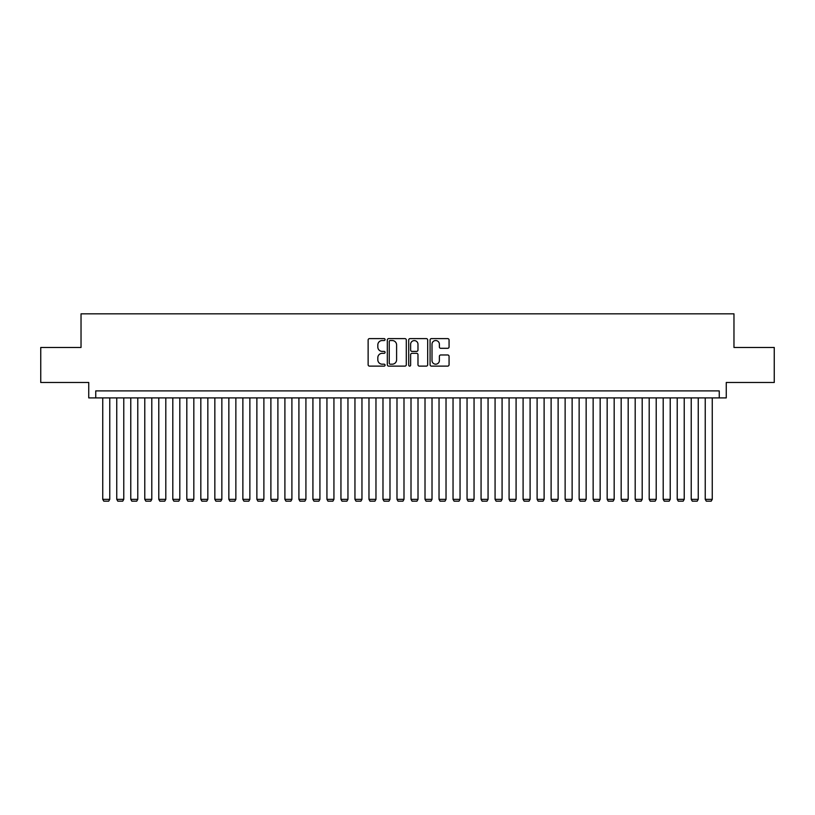 <?xml version="1.0" encoding="UTF-8"?>
<svg xmlns="http://www.w3.org/2000/svg" width="815" height="815" viewBox="0 0 815 815"><rect width="100%" height="100%" fill="white"/><g stroke="black" fill="none" stroke-linecap="round" stroke-linejoin="round"><path stroke-width="1.22" d="M385.077 339.57A0.968 0.968 0 0 0 384.12 338.612L369.511 338.612A1.375 1.375 0 0 0 368.136 339.987L368.136 364.743A1.375 1.375 0 0 0 369.511 366.118L384.12 366.118A0.968 0.968 0 0 0 385.077 365.151A0.968 0.968 0 0 0 384.12 364.193L382.225 364.193A4.401 4.401 0 0 1 377.824 359.792L377.824 357.724A4.401 4.401 0 0 1 382.225 353.323L384.12 353.323A0.968 0.968 0 0 0 385.077 352.365A0.968 0.968 0 0 0 384.12 351.397L382.225 351.397A4.401 4.401 0 0 1 377.824 346.996L377.824 344.939A4.401 4.401 0 0 1 382.225 340.538L384.12 340.538A0.968 0.968 0 0 0 385.077 339.57M447.69 348.311A1.375 1.375 0 0 0 449.065 346.935L449.065 339.987A1.375 1.375 0 0 0 447.69 338.612L431.461 338.612A1.375 1.375 0 0 0 430.086 339.987L430.086 364.743A1.375 1.375 0 0 0 431.461 366.118L447.69 366.118A1.375 1.375 0 0 0 449.065 364.743L449.065 356.349A1.375 1.375 0 0 0 447.69 354.973L440.752 354.973A1.375 1.375 0 0 0 439.377 356.349L439.377 360.515A3.678 3.678 0 0 1 435.699 364.193A3.678 3.678 0 0 1 432.011 360.515L432.011 344.215A3.678 3.678 0 0 1 435.699 340.538A3.678 3.678 0 0 1 439.377 344.215L439.377 346.935A1.375 1.375 0 0 0 440.752 348.311L447.69 348.311M719.258 397.903L726.257 397.903L726.257 382.49L774.25 382.49L774.25 347.465L733.969 347.465L733.969 313.836L81.031 313.836L81.031 347.465L40.75 347.465L40.75 382.49L88.743 382.49L88.743 397.903L719.258 397.903L719.258 390.894L95.742 390.894L95.742 397.903M406.298 339.987A1.375 1.375 0 0 0 404.923 338.612L388.694 338.612A1.375 1.375 0 0 0 387.319 339.987L387.319 364.743A1.375 1.375 0 0 0 388.694 366.118L404.923 366.118A1.375 1.375 0 0 0 406.298 364.743L406.298 339.987M410.077 338.612L426.306 338.612A1.375 1.375 0 0 1 427.681 339.987L427.681 364.743A1.375 1.375 0 0 1 426.306 366.118L419.358 366.118A1.375 1.375 0 0 1 417.983 364.743L417.983 354.698A1.375 1.375 0 0 0 416.608 353.323L412.003 353.323A1.375 1.375 0 0 0 410.628 354.698L410.628 365.151A0.968 0.968 0 0 1 409.67 366.118A0.968 0.968 0 0 1 408.702 365.151L408.702 339.987A1.375 1.375 0 0 1 410.077 338.612M390.202 340.538A0.968 0.968 0 0 0 389.244 341.495L389.244 363.225A0.968 0.968 0 0 0 390.202 364.193L392.198 364.193A4.401 4.401 0 0 0 396.599 359.792L396.599 344.939A4.401 4.401 0 0 0 392.198 340.538L390.202 340.538M417.983 344.287A3.678 3.678 0 0 0 414.305 340.609A3.678 3.678 0 0 0 410.628 344.287L410.628 350.022A1.375 1.375 0 0 0 412.003 351.397L416.608 351.397A1.375 1.375 0 0 0 417.983 350.022L417.983 344.287M109.76 397.903L109.76 499.34L102.751 499.34L102.751 397.903M109.76 499.34L108.701 501.164L103.8 501.164L102.751 499.34M123.768 397.903L123.768 499.34L116.759 499.34L116.759 397.903M123.768 499.34L122.719 501.164L117.808 501.164L116.759 499.34M137.776 397.903L137.776 499.34L130.777 499.34L130.777 397.903M137.776 499.34L136.726 501.164L131.826 501.164L130.777 499.34M151.794 397.903L151.794 499.34L144.785 499.34L144.785 397.903M151.794 499.34L150.744 501.164L145.834 501.164L144.785 499.34M165.802 397.903L165.802 499.34L158.793 499.34L158.793 397.903M165.802 499.34L164.752 501.164L159.852 501.164L158.793 499.34M179.809 397.903L179.809 499.34L172.811 499.34L172.811 397.903M179.809 499.34L178.76 501.164L173.86 501.164L172.811 499.34M193.827 397.903L193.827 499.34L186.818 499.34L186.818 397.903M193.827 499.34L192.778 501.164L187.868 501.164L186.818 499.34M207.835 397.903L207.835 499.34L200.826 499.34L200.826 397.903M207.835 499.34L206.786 501.164L201.886 501.164L200.826 499.34M221.853 397.903L221.853 499.34L214.844 499.34L214.844 397.903M221.853 499.34L220.794 501.164L215.893 501.164L214.844 499.34M235.861 397.903L235.861 499.34L228.852 499.34L228.852 397.903M235.861 499.34L234.812 501.164L229.901 501.164L228.852 499.34M249.869 397.903L249.869 499.34L242.87 499.34L242.87 397.903M249.869 499.34L248.82 501.164L243.919 501.164L242.87 499.34M263.887 397.903L263.887 499.34L256.878 499.34L256.878 397.903M263.887 499.34L262.827 501.164L257.927 501.164L256.878 499.34M277.895 397.903L277.895 499.34L270.886 499.34L270.886 397.903M277.895 499.34L276.845 501.164L271.935 501.164L270.886 499.34M291.902 397.903L291.902 499.34L284.904 499.34L284.904 397.903M291.902 499.34L290.853 501.164L285.953 501.164L284.904 499.34M305.92 397.903L305.92 499.34L298.911 499.34L298.911 397.903M305.92 499.34L304.871 501.164L299.961 501.164L298.911 499.34M319.928 397.903L319.928 499.34L312.919 499.34L312.919 397.903M319.928 499.34L318.879 501.164L313.969 501.164L312.919 499.34M333.936 397.903L333.936 499.34L326.937 499.34L326.937 397.903M333.936 499.34L332.887 501.164L327.987 501.164L326.937 499.34M347.954 397.903L347.954 499.34L340.945 499.34L340.945 397.903M347.954 499.34L346.905 501.164L341.994 501.164L340.945 499.34M361.962 397.903L361.962 499.34L354.953 499.34L354.953 397.903M361.962 499.34L360.913 501.164L356.012 501.164L354.953 499.34M375.97 397.903L375.97 499.34L368.971 499.34L368.971 397.903M375.97 499.34L374.92 501.164L370.02 501.164L368.971 499.34M389.988 397.903L389.988 499.34L382.979 499.34L382.979 397.903M389.988 499.34L388.938 501.164L384.028 501.164L382.979 499.34M403.995 397.903L403.995 499.34L396.987 499.34L396.987 397.903M403.995 499.34L402.946 501.164L398.046 501.164L396.987 499.34M418.014 397.903L418.014 499.34L411.005 499.34L411.005 397.903M418.014 499.34L416.954 501.164L412.054 501.164L411.005 499.34M432.021 397.903L432.021 499.34L425.012 499.34L425.012 397.903M432.021 499.34L430.972 501.164L426.062 501.164L425.012 499.34M446.029 397.903L446.029 499.34L439.03 499.34L439.03 397.903M446.029 499.34L444.98 501.164L440.08 501.164L439.03 499.34M460.047 397.903L460.047 499.34L453.038 499.34L453.038 397.903M460.047 499.34L458.988 501.164L454.087 501.164L453.038 499.34M474.055 397.903L474.055 499.34L467.046 499.34L467.046 397.903M474.055 499.34L473.006 501.164L468.095 501.164L467.046 499.34M488.063 397.903L488.063 499.34L481.064 499.34L481.064 397.903M488.063 499.34L487.013 501.164L482.113 501.164L481.064 499.34M502.081 397.903L502.081 499.34L495.072 499.34L495.072 397.903M502.081 499.34L501.031 501.164L496.121 501.164L495.072 499.34M516.089 397.903L516.089 499.34L509.08 499.34L509.08 397.903M516.089 499.34L515.039 501.164L510.129 501.164L509.08 499.34M530.096 397.903L530.096 499.34L523.098 499.34L523.098 397.903M530.096 499.34L529.047 501.164L524.147 501.164L523.098 499.34M544.114 397.903L544.114 499.34L537.105 499.34L537.105 397.903M544.114 499.34L543.065 501.164L538.155 501.164L537.105 499.34M558.122 397.903L558.122 499.34L551.113 499.34L551.113 397.903M558.122 499.34L557.073 501.164L552.173 501.164L551.113 499.34M572.13 397.903L572.13 499.34L565.131 499.34L565.131 397.903M572.13 499.34L571.081 501.164L566.181 501.164L565.131 499.34M586.148 397.903L586.148 499.34L579.139 499.34L579.139 397.903M586.148 499.34L585.099 501.164L580.188 501.164L579.139 499.34M600.156 397.903L600.156 499.34L593.147 499.34L593.147 397.903M600.156 499.34L599.107 501.164L594.206 501.164L593.147 499.34M614.174 397.903L614.174 499.34L607.165 499.34L607.165 397.903M614.174 499.34L613.114 501.164L608.214 501.164L607.165 499.34M628.182 397.903L628.182 499.34L621.173 499.34L621.173 397.903M628.182 499.34L627.132 501.164L622.222 501.164L621.173 499.34M642.189 397.903L642.189 499.34L635.191 499.34L635.191 397.903M642.189 499.34L641.14 501.164L636.24 501.164L635.191 499.34M656.207 397.903L656.207 499.34L649.198 499.34L649.198 397.903M656.207 499.34L655.148 501.164L650.248 501.164L649.198 499.34M670.215 397.903L670.215 499.34L663.206 499.34L663.206 397.903M670.215 499.34L669.166 501.164L664.256 501.164L663.206 499.34M684.223 397.903L684.223 499.34L677.224 499.34L677.224 397.903M684.223 499.34L683.174 501.164L678.274 501.164L677.224 499.34M698.241 397.903L698.241 499.34L691.232 499.34L691.232 397.903M698.241 499.34L697.192 501.164L692.281 501.164L691.232 499.34M712.249 397.903L712.249 499.34L705.24 499.34L705.24 397.903M712.249 499.34L711.2 501.164L706.299 501.164L705.24 499.34"/></g></svg>
